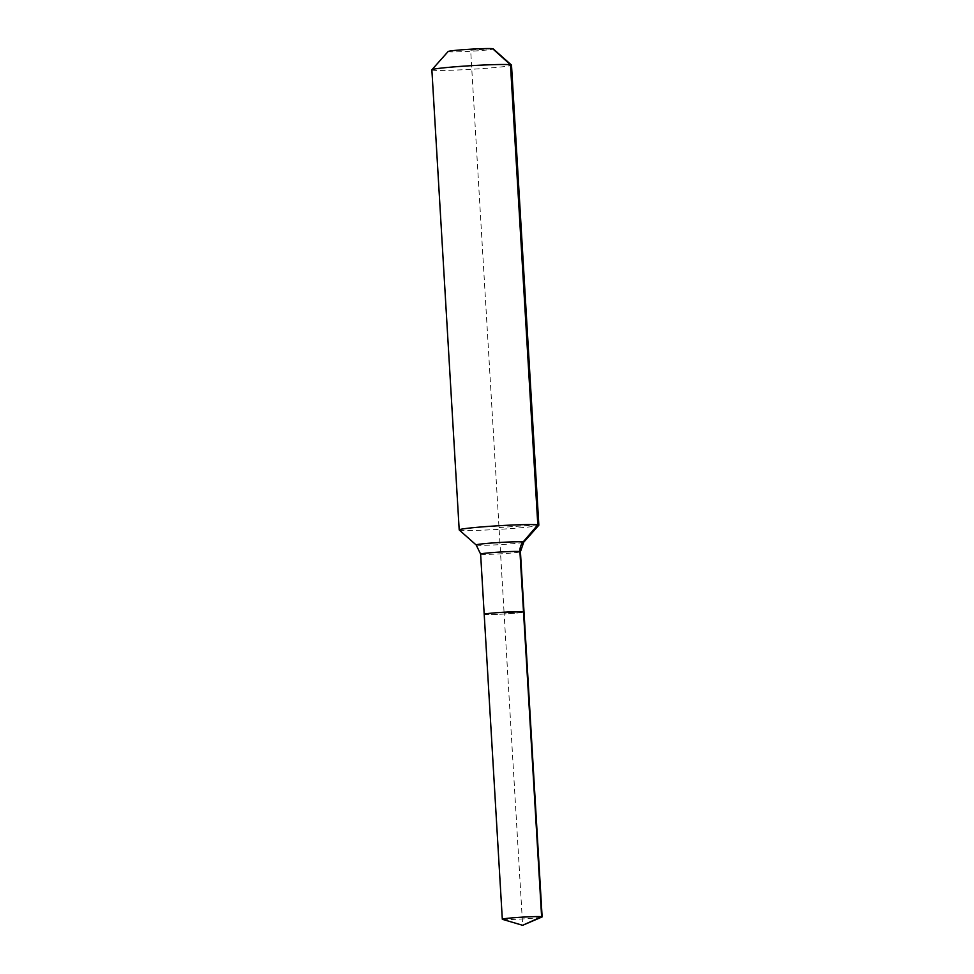 <?xml version="1.0" encoding="UTF-8"?>
<svg xmlns="http://www.w3.org/2000/svg" width="974" height="974" viewBox="0 0 974 974"><rect width="100%" height="100%" fill="white"/><g stroke="black" fill="none" stroke-linecap="round" stroke-linejoin="round"><path stroke-width="0.73" stroke-dasharray="4.87 3.65" d="M502.474 919.346A19.943 0.901 176.6 0 0 502.827 919.419A19.943 0.901 176.6 0 0 523.269 918.908A19.943 0.901 176.6 0 0 541.982 916.997M484.2 614.302A19.943 0.901 176.6 0 0 484.711 614.472A19.943 0.901 176.6 0 0 506.395 613.876A19.943 0.901 176.6 0 0 524.012 611.928A19.943 0.901 176.6 0 1 506.395 613.876A19.943 0.901 176.6 0 1 484.711 614.472M448.125 51.525A22.597 1.023 176.6 0 0 448.685 51.768A22.597 1.023 176.6 0 0 473.766 51.074A22.597 1.023 176.6 0 0 493.197 48.846M431.872 69.836A39.885 1.814 176.6 0 0 432.894 70.177A39.885 1.814 176.6 0 0 476.262 68.996A39.885 1.814 176.6 0 0 511.508 65.1M459.253 529.99A39.885 1.814 176.6 0 0 460.227 530.258A39.885 1.814 176.6 0 0 502.706 529.125A39.885 1.814 176.6 0 0 538.805 525.266M492.637 48.7L470.661 50.234L504.106 613.109L523.501 611.757L504.106 613.109L522.648 925.3M537.806 524.84L499.017 527.543M480.62 554.109A19.943 0.901 176.6 0 0 481.132 554.279A19.943 0.901 176.6 0 0 505.019 553.536A19.943 0.901 176.6 0 0 520.433 551.734M476.201 545.014A23.839 1.084 176.6 0 0 476.785 545.172A23.839 1.084 176.6 0 0 505.348 544.283A23.839 1.084 176.6 0 0 523.744 542.189"/><path stroke-width="1.46" d="M523.744 542.189L538.805 525.266A39.885 1.814 176.6 0 0 538.841 525.181A39.885 1.814 176.6 0 0 537.806 524.84L523.148 541.934A23.839 1.084 176.6 0 1 523.744 542.189L520.433 551.734L524.012 611.928A19.943 0.901 176.6 0 0 523.501 611.757L541.617 916.704A19.943 0.901 176.6 0 0 519.933 917.301A19.943 0.901 176.6 0 0 502.316 919.249A19.943 0.901 176.6 0 0 502.474 919.346L522.648 925.3L541.617 916.704A19.943 0.901 176.6 0 1 542.128 916.875A19.943 0.901 176.6 0 1 541.982 916.997L522.648 925.3M542.128 916.875L524.012 611.928A19.943 0.901 176.6 0 0 523.501 611.757A19.943 0.901 176.6 0 0 501.817 612.354A19.943 0.901 176.6 0 0 484.2 614.302A19.943 0.901 176.6 0 0 484.711 614.472M538.841 525.181L511.508 65.1A39.885 1.814 176.6 0 0 511.46 65.027L493.197 48.846A22.597 1.023 176.6 0 0 492.637 48.7A22.597 1.023 176.6 0 0 468.579 49.333A22.597 1.023 176.6 0 0 448.125 51.525L431.908 69.751A39.885 1.814 176.6 0 0 431.872 69.836L459.204 529.905A39.885 1.814 176.6 0 0 459.253 529.99L476.201 545.014A23.839 1.084 176.6 0 1 494.597 542.81A23.839 1.084 176.6 0 1 523.148 541.934A13.295 12.942 -82.2 0 0 519.921 551.564L523.501 611.757A19.943 0.901 176.6 0 0 501.817 612.354A19.943 0.901 176.6 0 0 484.2 614.302L502.316 919.249M511.46 65.027A39.885 1.814 176.6 0 0 510.473 64.759A39.885 1.814 176.6 0 0 468.007 65.879A39.885 1.814 176.6 0 0 431.908 69.751M492.637 48.7L510.473 64.759L537.806 524.84A39.885 1.814 176.6 0 0 494.439 526.009A39.885 1.814 176.6 0 0 459.204 529.905M520.433 551.734A19.943 0.901 176.6 0 0 519.921 551.564A19.943 0.901 176.6 0 0 496.034 552.307A19.943 0.901 176.6 0 0 480.62 554.109L484.2 614.302M480.62 554.109L476.201 545.014"/></g></svg>
